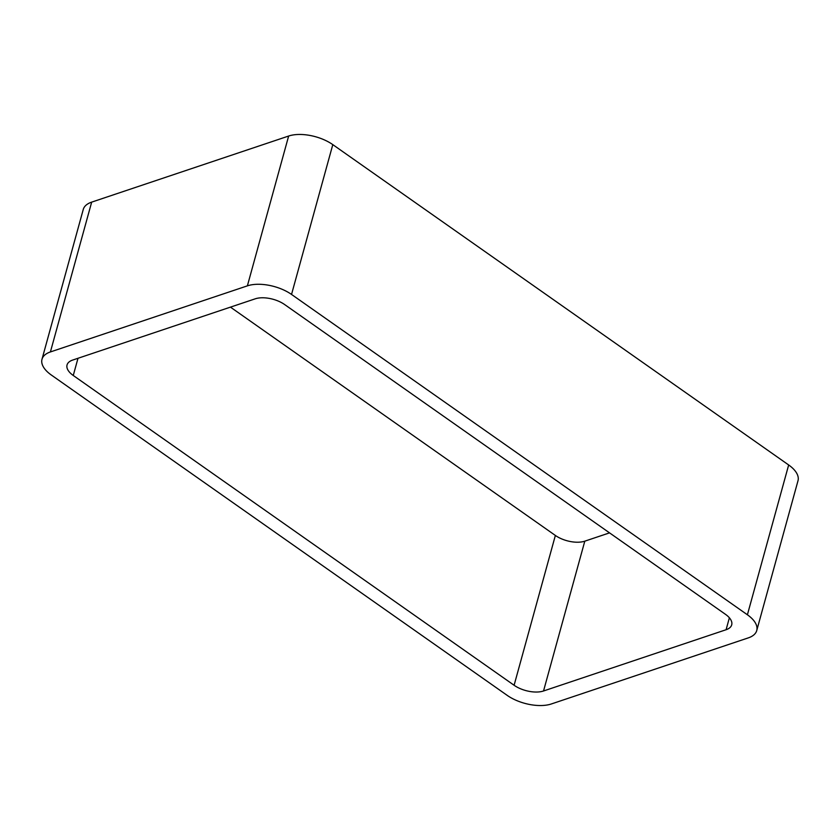 <?xml version="1.0" encoding="UTF-8"?>
<svg xmlns="http://www.w3.org/2000/svg" width="840" height="840" viewBox="0 0 840 840"><rect width="100%" height="100%" fill="white"/><g stroke="black" fill="none" stroke-linecap="round" stroke-linejoin="round"><path stroke-width="1.26" d="M291.532 294.441A32.109 15.761 15.4 0 0 247.38 285.852L288.645 136.038L91.675 202.125A32.109 15.761 15.4 0 0 83.265 209.444L42 359.257A32.109 15.761 15.4 0 0 51.335 375.029L507.203 695.373A32.109 15.761 15.4 0 0 551.355 703.962L748.325 637.875A32.109 15.761 15.4 0 0 756.735 630.557A32.109 15.761 15.4 0 0 747.4 614.775L291.532 294.441L332.798 144.627L788.666 464.971A32.109 15.761 15.4 0 1 798 480.743L756.735 630.557M288.645 136.038A32.109 15.761 15.4 0 1 332.798 144.627M247.38 285.852L50.41 351.939L91.675 202.125M42 359.257A32.109 15.761 15.4 0 1 50.41 351.939M230.454 307.135L555.366 535.447A21.399 10.511 15.4 0 0 584.798 541.17L609.546 532.865M514.101 685.262A21.399 10.511 15.4 0 0 543.533 690.984L726.096 629.727A21.399 10.511 15.4 0 0 731.703 624.855A21.399 10.511 15.4 0 0 725.476 614.334L284.634 304.553A21.399 10.511 15.4 0 0 255.203 298.83L72.639 360.077A21.399 10.511 15.4 0 0 67.043 364.959A21.399 10.511 15.4 0 0 73.258 375.48L514.101 685.262L555.366 535.447M747.4 614.775L788.666 464.971M73.258 375.48L77.994 358.281M543.533 690.984L584.798 541.17M726.096 629.727L729.383 617.788"/></g></svg>
